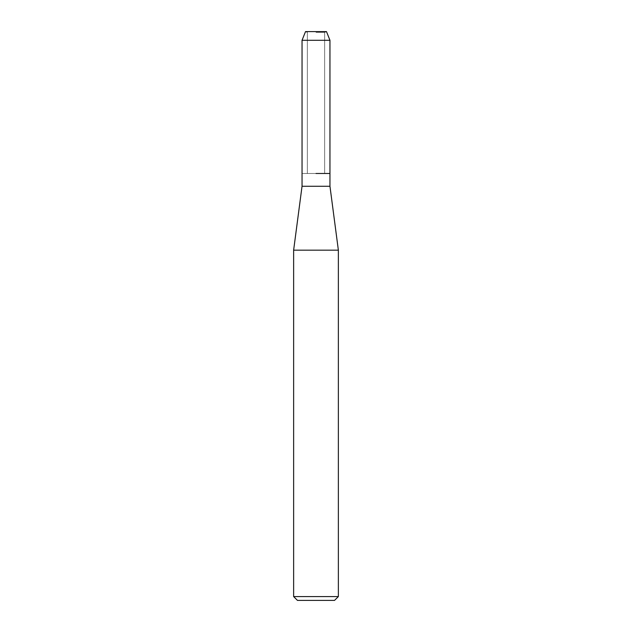 <?xml version="1.0" encoding="UTF-8"?>
<svg xmlns="http://www.w3.org/2000/svg" width="632" height="632" viewBox="0 0 632 632"><rect width="100%" height="100%" fill="white"/><g stroke="black" fill="none" stroke-linecap="round" stroke-linejoin="round"><path stroke-width="0.47" stroke-dasharray="3.16 2.37" d="M316 32.414L324.658 32.414L316 32.414M326.483 31.6L305.517 31.6L326.483 31.6L324.658 32.414L324.658 173.484L302.041 173.484L324.658 173.484L324.658 32.414L326.483 31.6M329.959 186.266L302.041 186.266M329.959 173.484L316 173.484L329.959 173.484M338.365 250.169L293.635 250.169M338.365 596.568L293.635 596.568M334.533 600.4L297.467 600.4M329.959 40.29L302.041 40.29M307.342 32.414L307.342 173.484L307.342 32.414L305.517 31.6L307.342 32.414"/><path stroke-width="0.95" d="M326.483 31.6L305.517 31.6L326.483 31.6L329.959 40.29L329.959 186.266L338.365 250.169L338.365 596.568L293.635 596.568L297.467 600.4L334.533 600.4L338.365 596.568M305.517 31.6L302.041 40.29L302.041 186.266L329.959 186.266M316 173.484L329.959 173.484L316 173.484M302.041 186.266L293.635 250.169L338.365 250.169M302.041 40.29L329.959 40.29M293.635 250.169L293.635 596.568"/></g></svg>
